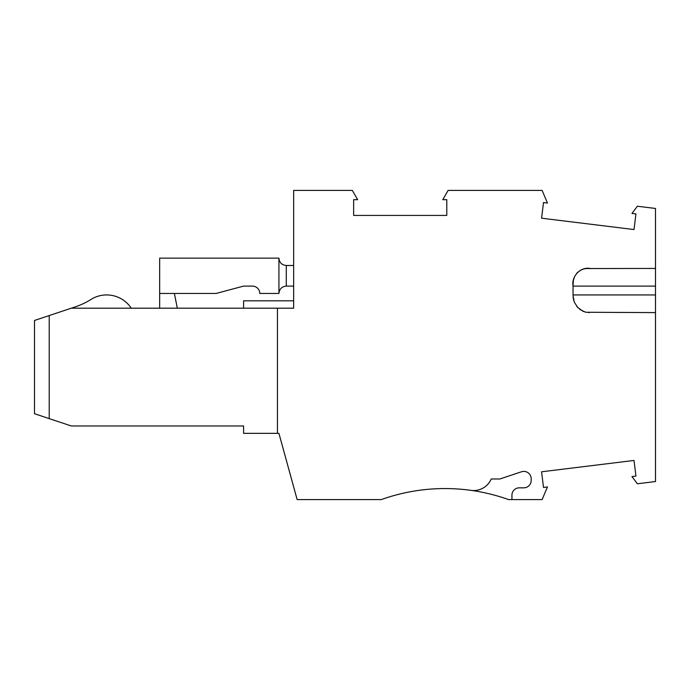 <?xml version="1.0" encoding="UTF-8"?>
<svg xmlns="http://www.w3.org/2000/svg" width="690" height="690" viewBox="0 0 690 690"><rect width="100%" height="100%" fill="white"/><g stroke="black" fill="none" stroke-linecap="round" stroke-linejoin="round"><path stroke-width="1.03" d="M511.937 499.603L511.937 495.187A7.366 7.366 0.1 0 1 519.303 487.83L523.814 487.83A7.366 7.366 0.1 0 0 531.179 480.464L531.179 478.765A7.366 7.366 0.1 0 0 521.485 471.779L499.862 478.989L491.228 478.989A19.139 19.139 0.3 0 1 471.02 490.366A189.207 189.207 0.3 0 0 381.251 499.603A189.207 189.207 0.3 0 1 508.634 499.603L542.107 499.603L547.481 486.942L543.504 487.433L541.581 471.796L634.015 460.446L635.939 476.083L631.954 476.566L637.379 483.768L655.5 481.542L655.5 312.605L586.026 312.26L582.955 311.233L577.728 307.481L574.261 302.056L573.045 295.734L573.045 286.1C571.26 276.664 580.23 266.676 590.036 268.436M586.026 268.548L655.5 268.436L655.5 208.458L637.379 206.232L631.954 213.434L635.939 213.917L634.015 229.554L541.581 218.204L543.504 202.567L547.481 203.058L542.107 190.397L448.129 190.397L442.773 199.669L446.784 199.669L446.784 215.427L353.651 215.427L353.651 199.669L357.662 199.669L352.305 190.397L293.647 190.397L293.647 308.189L277.449 308.189L277.449 433.346L278.924 433.346L297.149 499.603L381.251 499.603M243.587 308.189L243.587 300.823L293.647 300.823M277.449 308.189L71.312 308.189L75.193 306.895A73.623 73.623 -179.9 0 0 91.011 299.434A29.446 29.446 -179.9 0 1 131.247 308.189M278.924 293.466L278.924 258.129L159.657 258.129L159.657 293.466L216.108 293.466L243.587 286.1L252.419 286.1A7.366 7.366 0.1 0 1 259.785 293.466L278.924 293.466C279.372 288.998 281.822 286.548 286.29 286.1L293.647 286.1M293.647 265.486L286.29 265.486C281.822 265.046 279.372 262.588 278.924 258.129M159.657 293.466L159.657 308.189M177.33 308.189L174.38 293.466M34.5 320.462L34.5 413.715L49.223 418.623L49.223 315.554L34.5 320.462M49.223 418.623L71.312 425.98L243.587 425.98L243.587 433.346L277.449 433.346M71.312 308.189L49.223 315.554M491.228 478.989L499.862 478.989M585.724 268.582L583.447 269.031M583.283 269.074L579.867 270.618M577.979 272.058L577.314 272.697M576.883 273.154L574.727 276.319L573.416 280.174M573.381 280.356L573.045 285.306M655.5 312.605L655.5 268.436M573.097 297.045L573.744 300.564M576.685 306.265L580.135 309.594L585.206 312.053M588.423 312.587L589.243 312.605M286.29 286.1L286.29 265.486M573.045 286.1L655.5 286.1M573.045 294.94L655.5 294.94"/></g></svg>
